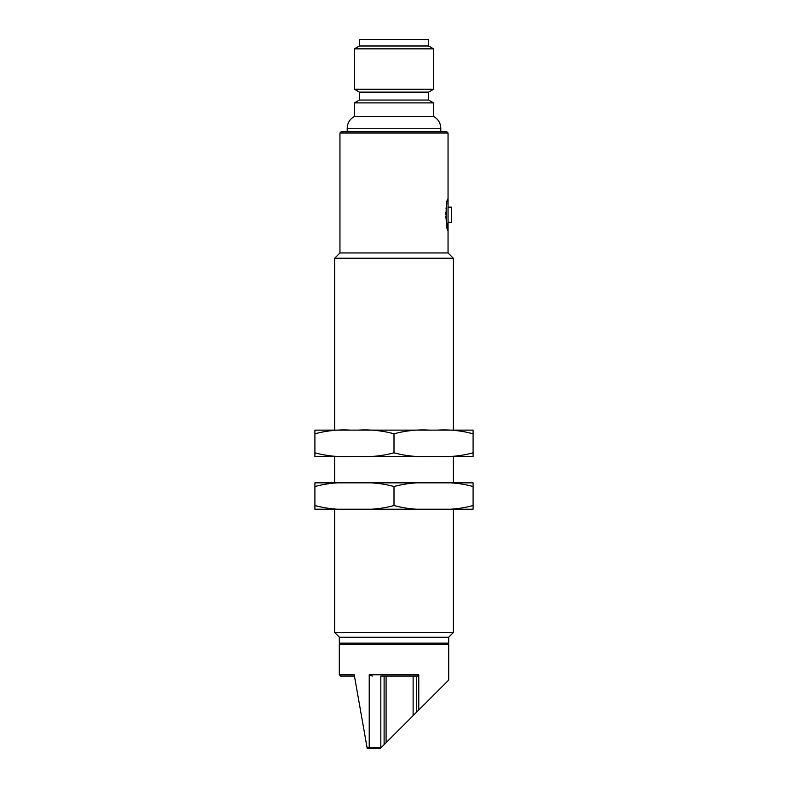 <?xml version="1.0" encoding="UTF-8"?>
<svg xmlns="http://www.w3.org/2000/svg" width="788" height="788" viewBox="0 0 788 788"><rect width="100%" height="100%" fill="white"/><g stroke="black" fill="none" stroke-linecap="round" stroke-linejoin="round"><path stroke-width="1.18" d="M314.904 452.814L314.904 456.479L350.729 456.479C338.613 457.207 326.675 455.986 314.904 452.814L314.904 433.784C326.626 430.622 338.564 429.391 350.729 430.12L358.176 430.12C370.291 429.391 382.229 430.612 394 433.784C405.712 430.622 417.66 429.391 429.824 430.12L437.271 430.12C449.387 429.391 461.325 430.612 473.096 433.784L473.096 430.12L437.271 430.12M350.729 430.12L314.904 430.12L314.904 433.784M394 452.814C382.288 455.986 370.34 457.207 358.176 456.479L429.824 456.479C417.709 457.207 405.771 455.986 394 452.814L394 433.784M358.176 430.12L429.824 430.12M473.096 452.814C461.374 455.986 449.436 457.207 437.271 456.479L473.096 456.479L473.096 433.784M429.824 456.479L437.271 456.479M350.729 456.479L358.176 456.479M314.904 505.551L314.904 509.215L350.729 509.215C338.613 509.944 326.675 508.713 314.904 505.551L314.904 486.511C326.626 483.349 338.564 482.128 350.729 482.847L358.176 482.847C370.291 482.118 382.229 483.339 394 486.511C405.712 483.349 417.66 482.128 429.824 482.847L437.271 482.847C449.387 482.118 461.325 483.339 473.096 486.511L473.096 482.847L437.271 482.847M350.729 482.847L314.904 482.847L314.904 486.511M394 505.551C382.288 508.713 370.34 509.935 358.176 509.215L429.824 509.215C417.709 509.944 405.771 508.713 394 505.551L394 486.511M358.176 482.847L429.824 482.847M473.096 505.551C461.374 508.713 449.436 509.935 437.271 509.215L473.096 509.215L473.096 486.511M429.824 509.215L437.271 509.215M350.729 509.215L358.176 509.215M448.047 207.145L451.347 207.145L451.347 222.305L448.047 222.305M339.953 132.995L341.273 131.675L446.727 131.675L448.047 132.995L339.953 132.995L339.953 252.948L448.047 252.948L448.047 198.901C445.476 198.044 445.476 231.396 448.047 230.539L445.712 216.542M445.683 214.651L445.732 212.366M446.038 208.613L446.845 203.668M440.797 131.675L347.203 131.675L347.203 128.247L440.797 128.247L440.797 131.675M440.797 128.247C440.591 122.958 438.177 119.037 433.548 116.476L354.452 116.476C349.823 119.037 347.409 122.958 347.203 128.247M433.548 116.476L433.548 102.893L354.452 102.893L354.452 116.476M359.397 92.127L359.397 100.037L428.603 100.037L428.603 92.127L359.397 92.127L354.452 89.271L433.548 89.271L433.548 48.846L354.452 48.846L354.452 89.271M359.397 45.99L428.603 45.99L428.603 39.4L359.397 39.4L359.397 45.99L354.452 48.846M369.385 748.6L380.161 748.6L367.238 748.6L367.119 747.94L367.238 748.6L369.385 748.6L369.227 747.94L369.385 748.6M380.821 676.094L417.798 676.094L418.773 674.784L418.389 710.372L386.09 742.67L386.09 676.094L380.821 676.094L380.821 747.94L380.161 748.6M372.291 676.094L369.227 674.784L369.227 747.94L367.119 747.94L354.226 674.784L354.452 676.094L340.613 676.094L354.452 676.094M340.613 643.146L339.293 644.466L448.707 644.466L447.387 643.146M413.119 715.642L413.119 676.094L416.409 676.094L416.409 712.352M386.09 742.67L380.821 747.94L369.227 747.94M384.111 676.094L384.111 744.65M369.227 674.784L418.773 674.784L418.773 709.978L448.707 680.054L418.389 710.372M339.392 637.206L336.752 634.576L339.392 637.206L448.707 637.206L448.707 643.146L339.293 643.146L339.293 637.108M334.792 632.646L335.481 633.316M336.102 633.926L334.742 632.597L453.317 632.597L453.317 509.215M448.047 252.948L453.317 258.228L334.683 258.228L339.953 252.948M334.742 632.597C334.664 630.725 334.664 630.725 334.742 632.597M339.293 644.466L339.293 674.784L354.226 674.784M428.603 45.99L433.548 48.846M428.603 92.127L433.548 89.271M359.397 100.037L354.452 102.893M428.603 100.037L433.548 102.893M448.707 644.466L448.707 680.054M339.293 674.784L340.613 676.094M448.707 637.206L453.317 632.597M453.317 482.847L453.317 456.479M453.317 430.12L453.317 258.228M334.683 631.277L334.683 509.215M334.683 482.847L334.683 456.479M334.683 430.12L334.683 258.228M448.047 132.995L448.047 198.901"/></g></svg>
